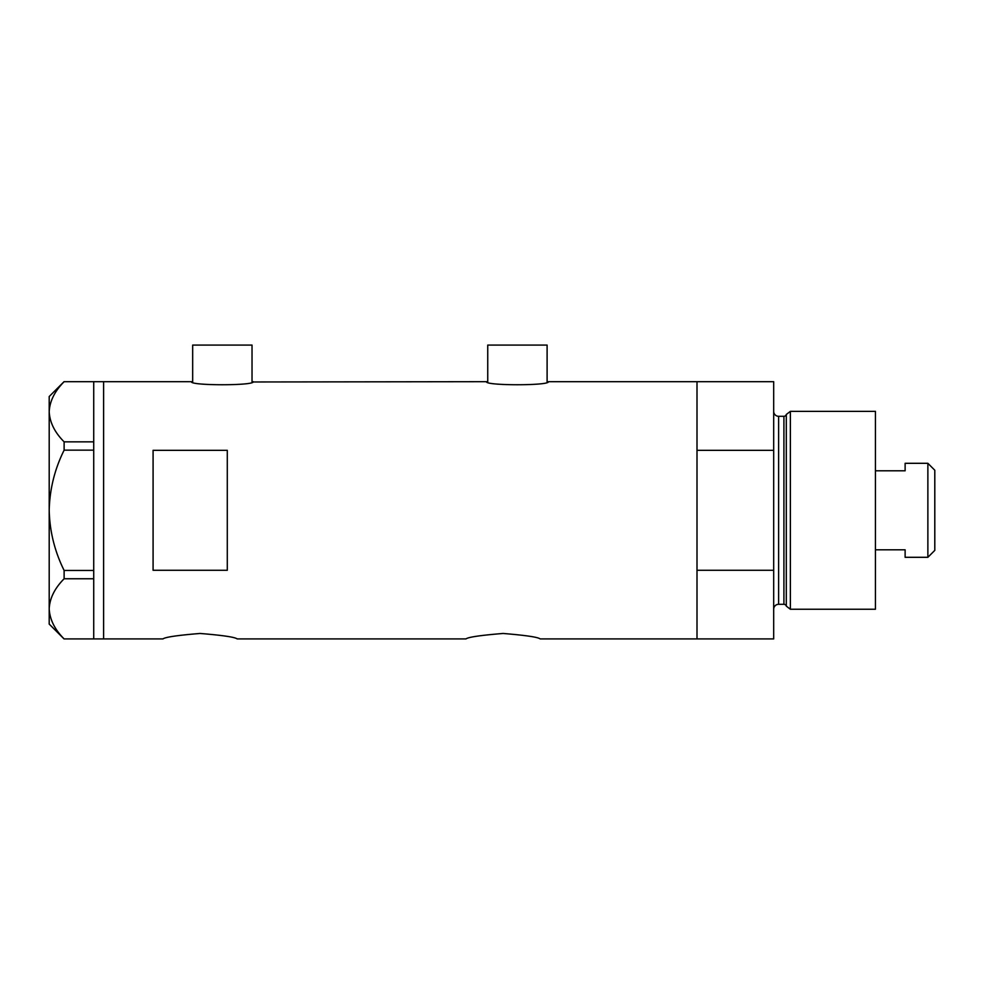 <?xml version="1.0" encoding="UTF-8"?>
<svg xmlns="http://www.w3.org/2000/svg" width="984" height="984" viewBox="0 0 984 984"><rect width="100%" height="100%" fill="white"/><g stroke="black" fill="none" stroke-linecap="round" stroke-linejoin="round"><path stroke-width="1.48" d="M253.257 381.681C255.176 385.765 189.506 385.765 191.425 381.681L192.667 381.976L192.667 345.077L252.027 345.077L252.027 381.976L486.514 381.681C484.583 385.765 550.265 385.765 548.346 381.681L547.104 381.976L547.104 345.077L487.744 345.077L487.744 381.976L486.514 381.681M162.975 638.923C165.164 637.128 177.526 635.307 200.072 633.462C222.618 635.307 234.979 637.128 237.181 638.923C234.979 637.128 222.618 635.307 200.096 633.462C177.526 635.307 165.152 637.128 162.975 638.923L103.615 638.923L103.615 381.681L103.615 638.923L93.726 638.923L93.726 578.764L64.12 578.764L64.12 570.449C54.674 551.397 49.704 531.348 49.2 510.302C49.717 489.183 54.686 469.134 64.12 450.155L64.12 441.841C54.735 432.431 49.754 422.407 49.2 411.767C49.692 401.275 54.661 391.251 64.12 381.694L93.726 381.694L93.726 450.155L64.12 450.155M465.973 638.923C468.163 637.128 480.536 635.307 503.07 633.462C525.616 635.307 537.977 637.128 540.179 638.923C537.99 637.128 525.628 635.307 503.095 633.462C480.536 635.307 468.163 637.128 465.973 638.923L237.181 638.923M227.292 570.277L227.292 450.328L153.086 450.328L153.086 570.277L227.292 570.277M540.179 638.923L697.004 638.923L697.004 570.277L773.682 570.277L773.682 638.923L697.004 638.923L697.004 381.681L548.346 381.681M191.425 381.681L93.726 381.681M93.726 450.155L93.726 578.764M64.12 441.841L93.726 441.841M93.726 638.911L64.12 638.911C54.735 629.502 49.754 619.477 49.2 608.838C49.692 598.346 54.661 588.321 64.12 578.764M64.12 570.449L93.726 570.449M64.034 638.911L49.2 624.077L49.2 396.527L64.034 381.694M786.302 606.132L786.302 414.485L790.373 411.361L790.373 609.244L786.302 606.132A2.472 2.472 0 0 0 783.916 604.299L778.627 604.299A4.945 4.945 0 0 0 773.682 609.244M786.302 414.485A2.472 2.472 0 0 1 783.916 416.306L778.627 416.306A4.945 4.945 0 0 1 773.682 411.361M790.373 411.361L875.44 411.361L875.44 609.244L790.373 609.244M773.682 381.681L773.682 450.328L697.004 450.328L697.004 381.681L773.682 381.681M773.682 570.277L773.682 450.328M927.875 463.304L934.8 470.229L934.8 550.376L927.875 557.301L927.875 463.304L905.12 463.304L905.12 470.807L875.44 470.807M927.875 557.301L905.12 557.301L905.12 549.798L875.44 549.798M783.916 604.299L783.916 416.306M778.627 416.306L778.627 604.299"/></g></svg>
